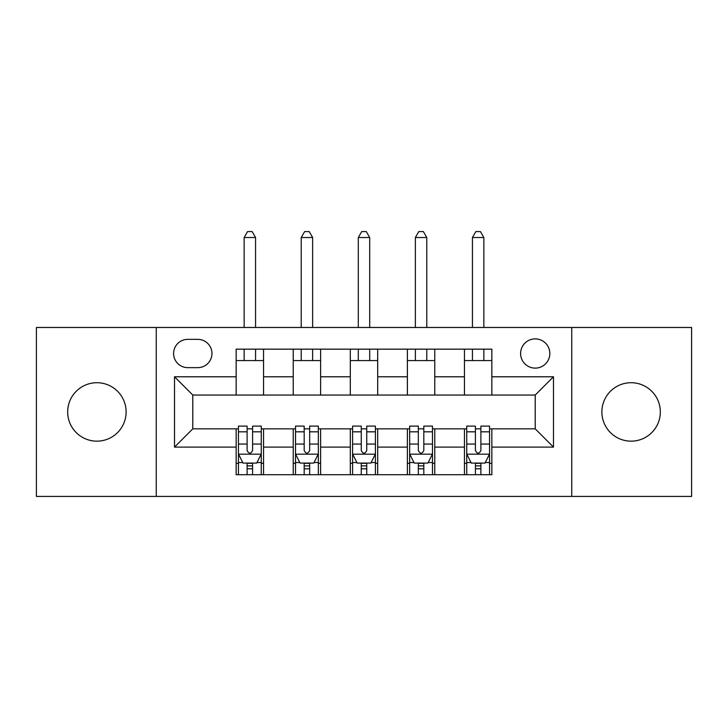 <?xml version="1.0" encoding="UTF-8"?>
<svg xmlns="http://www.w3.org/2000/svg" width="728" height="728" viewBox="0 0 728 728"><rect width="100%" height="100%" fill="white"/><g stroke="black" fill="none" stroke-linecap="round" stroke-linejoin="round"><path stroke-width="1.09" d="M631.103 382.719A29.22 29.22 0 0 0 601.883 411.939A29.22 29.22 0 0 0 631.103 441.159A29.22 29.22 0 0 0 660.323 411.939A29.22 29.22 0 0 0 631.103 382.719M96.897 382.719A29.22 29.22 0 0 0 67.677 411.939A29.22 29.22 0 0 0 96.897 441.159A29.22 29.22 0 0 0 126.117 411.939A29.22 29.22 0 0 0 96.897 382.719M535.216 338.884A14.615 14.615 0 0 0 520.611 353.499A14.615 14.615 0 0 0 535.216 368.113A14.615 14.615 0 0 0 549.831 353.499A14.615 14.615 0 0 0 535.216 338.884M571.744 496.414L691.6 496.414L691.6 327.473L571.744 327.473L571.744 496.414L156.256 496.414L156.256 327.473L36.4 327.473L36.4 496.414L156.256 496.414M187.76 367.649L197.807 367.649A14.151 14.151 0 0 0 211.957 353.499A14.151 14.151 0 0 0 197.807 339.348L187.76 339.348A14.151 14.151 0 0 0 173.601 353.499A14.151 14.151 0 0 0 187.76 367.649M571.744 327.473L156.256 327.473M236.154 447.101L174.52 447.101L174.52 376.786L236.154 376.786L236.154 395.049L192.784 395.049L192.784 428.838L236.154 428.838L236.154 474.72L491.846 474.72L491.846 428.838L535.216 428.838L535.216 395.049L491.846 395.049L491.846 376.786L553.48 376.786L553.48 447.101L491.846 447.101M491.846 376.786L491.846 349.158L236.154 349.158L236.154 376.786M464.446 349.158L464.446 395.049L491.846 395.049M464.446 395.049L236.154 395.049M236.154 428.838L238.438 428.838M247.111 428.838L252.589 428.838M261.27 428.838L263.554 428.838L263.554 474.72M295.513 428.838L263.554 428.838M304.186 428.838L309.664 428.838M318.345 428.838L320.62 428.838L320.62 474.72M352.589 428.838L320.62 428.838M361.261 428.838L366.739 428.838M375.411 428.838L377.696 428.838L377.696 474.72M409.655 428.838L377.696 428.838M418.336 428.838L423.814 428.838M432.487 428.838L434.771 428.838L434.771 474.72M466.73 428.838L434.771 428.838M475.411 428.838L480.89 428.838M489.562 428.838L491.846 428.838M263.554 349.158L263.554 395.049M236.154 360.578L263.554 360.578M236.154 463.308L238.438 463.308M247.111 463.308L252.589 463.308M261.27 463.308L263.554 463.308M293.229 428.838L293.229 474.72M293.229 349.158L293.229 395.049M320.62 349.158L320.62 395.049M293.229 360.578L320.62 360.578M293.229 463.308L295.513 463.308M304.186 463.308L309.664 463.308M318.345 463.308L320.62 463.308M350.305 428.838L350.305 474.72M350.305 463.308L352.589 463.308M361.261 463.308L366.739 463.308M375.411 463.308L377.696 463.308M350.305 349.158L350.305 395.049M377.696 349.158L377.696 395.049M350.305 360.578L377.696 360.578M407.38 428.838L407.38 474.72M407.38 463.308L409.655 463.308M418.336 463.308L423.814 463.308M432.487 463.308L434.771 463.308M407.38 349.158L407.38 395.049M434.771 349.158L434.771 395.049M407.38 360.578L434.771 360.578M464.446 428.838L464.446 474.72M464.446 463.308L466.73 463.308M475.411 463.308L480.89 463.308M489.562 463.308L491.846 463.308M464.446 360.578L491.846 360.578M192.784 395.049L174.52 376.786M192.784 428.838L174.52 447.101M553.48 376.786L535.216 395.049M553.48 447.101L535.216 428.838M247.111 468.786L252.589 468.786M238.438 431.822L247.111 431.822L247.111 426.098L238.438 426.098L238.438 453.944L243.006 463.081L256.702 463.081L261.27 453.944L261.27 426.098L252.589 426.098L252.589 431.822L261.27 431.822M261.27 453.944L261.27 474.72M238.438 453.944L238.438 474.72M252.589 463.081L252.589 474.72M247.111 474.72L247.111 463.081M247.111 431.822L247.111 450.523C248.94 454.045 250.769 454.045 252.589 450.523L252.589 431.822M255.564 360.578L255.564 349.158M255.564 327.473L255.564 237.528L244.144 237.528L244.144 327.473M244.144 360.578L244.144 349.158M244.144 237.528L247.575 231.586L252.134 231.586L255.564 237.528M304.186 468.786L309.664 468.786M295.513 431.822L304.186 431.822L304.186 426.098L295.513 426.098L295.513 453.944L300.082 463.081L313.777 463.081L318.345 453.944L318.345 426.098L309.664 426.098L309.664 431.822L318.345 431.822M318.345 453.944L318.345 474.72M295.513 453.944L295.513 474.72M309.664 463.081L309.664 474.72M304.186 474.72L304.186 463.081M304.186 431.822L304.186 450.523C306.015 454.045 307.835 454.045 309.664 450.523L309.664 431.822M312.631 360.578L312.631 349.158M312.631 327.473L312.631 237.528L301.219 237.528L301.219 327.473M301.219 360.578L301.219 349.158M301.219 237.528L304.641 231.586L309.209 231.586L312.631 237.528M361.261 468.786L366.739 468.786M352.589 431.822L361.261 431.822L361.261 426.098L352.589 426.098L352.589 453.944L357.148 463.081L370.852 463.081L375.411 453.944L375.411 426.098L366.739 426.098L366.739 431.822L375.411 431.822M375.411 453.944L375.411 474.72M352.589 453.944L352.589 474.72M366.739 463.081L366.739 474.72M361.261 474.72L361.261 463.081M361.261 431.822L361.261 450.523C363.081 454.045 364.91 454.045 366.739 450.523L366.739 431.822M369.706 360.578L369.706 349.158M369.706 327.473L369.706 237.528L358.294 237.528L358.294 327.473M358.294 360.578L358.294 349.158M358.294 237.528L361.716 231.586L366.284 231.586L369.706 237.528M418.336 468.786L423.814 468.786M409.655 431.822L418.336 431.822L418.336 426.098L409.655 426.098L409.655 453.944L414.223 463.081L427.918 463.081L432.487 453.944L432.487 426.098L423.814 426.098L423.814 431.822L432.487 431.822M432.487 453.944L432.487 474.72M409.655 453.944L409.655 474.72M423.814 463.081L423.814 474.72M418.336 474.72L418.336 463.081M418.336 431.822L418.336 450.523C420.156 454.045 421.985 454.045 423.814 450.523L423.814 431.822M426.781 360.578L426.781 349.158M426.781 327.473L426.781 237.528L415.37 237.528L415.37 327.473M415.37 360.578L415.37 349.158M415.37 237.528L418.791 231.586L423.359 231.586L426.781 237.528M475.411 468.786L480.89 468.786M466.73 431.822L475.411 431.822L475.411 426.098L466.73 426.098L466.73 453.944L471.298 463.081L484.994 463.081L489.562 453.944L489.562 426.098L480.89 426.098L480.89 431.822L489.562 431.822M489.562 453.944L489.562 474.72M466.73 453.944L466.73 474.72M480.89 463.081L480.89 474.72M475.411 474.72L475.411 463.081M475.411 431.822L475.411 450.523C477.231 454.045 479.06 454.045 480.89 450.523L480.89 431.822M483.856 360.578L483.856 349.158M483.856 327.473L483.856 237.528L472.436 237.528L472.436 327.473M472.436 360.578L472.436 349.158M472.436 237.528L475.866 231.586L480.425 231.586L483.856 237.528M293.229 447.101L263.554 447.101M293.229 376.786L263.554 376.786M350.305 376.786L320.62 376.786M350.305 447.101L320.62 447.101M407.38 376.786L377.696 376.786M407.38 447.101L377.696 447.101M464.446 376.786L434.771 376.786M464.446 447.101L434.771 447.101M238.556 454.172L261.152 454.172M261.27 462.535L256.975 462.535M242.733 462.535L238.438 462.535M252.589 444.062L261.27 444.062M238.438 444.062L247.111 444.062M247.111 465.884L252.589 465.884M295.623 454.172L318.227 454.172M318.345 462.535L314.05 462.535M299.809 462.535L295.513 462.535M309.664 444.062L318.345 444.062M295.513 444.062L304.186 444.062M304.186 465.884L309.664 465.884M352.698 454.172L375.302 454.172M375.411 462.535L371.125 462.535M356.875 462.535L352.589 462.535M366.739 444.062L375.411 444.062M352.589 444.062L361.261 444.062M361.261 465.884L366.739 465.884M409.773 454.172L432.377 454.172M432.487 462.535L428.191 462.535M413.95 462.535L409.655 462.535M423.814 444.062L432.487 444.062M409.655 444.062L418.336 444.062M418.336 465.884L423.814 465.884M466.848 454.172L489.444 454.172M489.562 462.535L485.267 462.535M471.025 462.535L466.73 462.535M480.89 444.062L489.562 444.062M466.73 444.062L475.411 444.062M475.411 465.884L480.89 465.884"/></g></svg>

